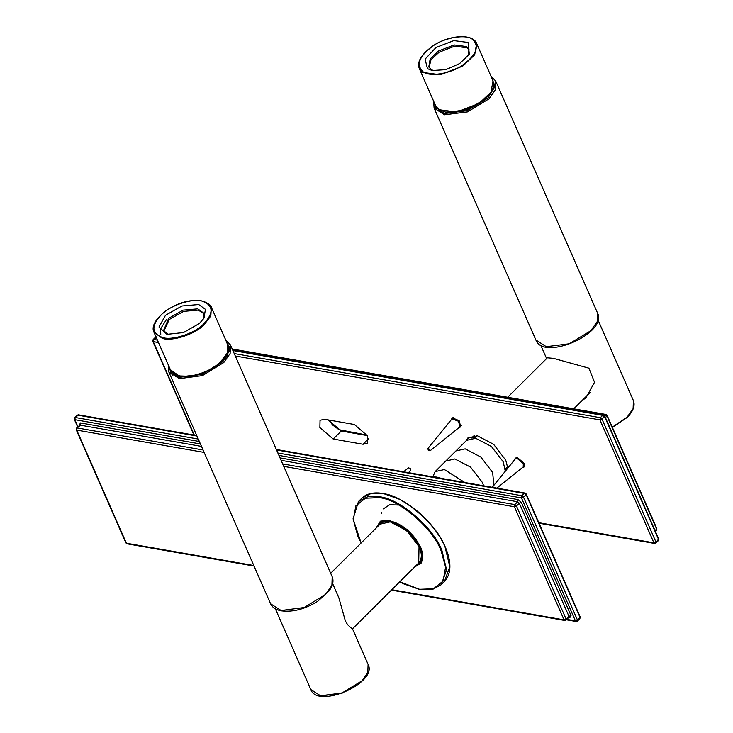 <?xml version="1.0" encoding="UTF-8"?>
<svg xmlns="http://www.w3.org/2000/svg" width="733" height="733" viewBox="0 0 733 733"><rect width="100%" height="100%" fill="white"/><g stroke="black" fill="none" stroke-linecap="round" stroke-linejoin="round"><path stroke-width="1.1" d="M432.708 476.881L436.822 477.073L441.431 478.411M493.84 485.365L492.658 472.464L480.912 457.108L465.198 448.853L455.935 450.914L435.127 471.612L432.827 476.871M464.869 482.516L444.381 469.541L435.127 471.612M473.958 438.068L474.508 435.549L473.765 436.282L473.976 435.549M506.842 469.34L505.294 469.578M505.303 469.807L506.512 469.752M473.802 436.776L473.738 438.059M416.555 565.097L419.368 563.457C425.681 559.499 420.944 542.933 410.755 533.34C401.556 522.858 384.733 517.122 380.17 522.895L377.944 526.267M419.368 563.457L422.437 560.415M506.338 469.963L505.312 470.009M473.536 438.05L473.545 437.482M368.094 664.364C378.146 682.817 317.563 709.407 310.792 689.524L320.523 695.764L341.935 693.033L361.891 680.875L367.819 672.454L368.094 664.364L352.765 629.427L347.625 624.699L345.344 620.915L338.875 597.853L332.654 583.633M546.754 358.41L546.36 357.704L553.516 358.373L588.929 368.186L594.527 382.269L586.07 397.634L581.342 401.244M168.92 366.335L171.531 373.39L179.191 377.019L201.978 374.242L222.585 361.635L227.138 355.963L229.649 347.644L226.231 341.184M227.038 343.026L228.577 345.362L226.983 356.229M179.191 377.019L170.413 370.898L169.735 368.186M171.724 372.978L171.65 371.741M228.366 346.846L229.227 347.735M177.633 375.525L179.475 377.074M226.992 356.211L227.093 353.81M469.147 49.862L467.178 47.801L454.68 46.179L439.094 52.226L430.995 59.712L429.107 67.436M468.396 55.635L468.918 49.23L466.637 46.573L454.139 44.942L438.554 50.989L430.17 58.906L428.796 66.84L431.077 69.498L433.863 70.789M435.998 47.517L453.809 40.608L468.085 42.459L469.312 54.269L459.554 63.615L445.856 69.644L432.241 70.542L427.458 68.664L425.076 59.135L435.998 47.517M203.856 313.66L198.304 310.096L183.644 311.369L169.25 319.496L163.807 331.234M203.096 319.432L203.618 313.028L197.763 308.859L183.094 310.132L168.709 318.259L163.505 330.638L168.572 334.587M199.449 323.445L183.552 332.544L166.95 334.34L158.997 326.964L165.502 315.282L181.949 305.991L198.707 304.534L205.414 309.335L204.012 318.067L199.449 323.445M505.321 470.274L506.109 470.247M474.388 435.668L473.399 438.041M473.765 436.282L471.878 438.087M453.021 417.498L452.857 418.396M414.631 567.012L421.603 562.788L422.657 553.378L420.678 547.194L407.511 529.858L389.223 520.146L380.4 521.163L376.02 528.181M377.055 527.146L379.428 522.574L389.699 520.228M422.593 553.076L420.256 563.631L415.675 565.977M421.2 562.495L419.395 563.43M379.621 523.435L380.574 521.639M324.527 419.267L354.378 424.499L367.691 435.952L367.535 443.254L363.046 444.253L333.194 439.03L319.881 427.577L320.037 420.275L324.527 419.267M655.403 543.144L655.989 542.108L655.403 543.144L653.918 542.851L655.403 543.144L653.918 542.851L655.989 542.108L602.004 419.129L599.933 419.872L600.336 417.691L234.23 353.563M157.412 340.112L153.692 339.452L153.289 341.633L153.105 340.497L153.289 341.633L158.475 342.54M155.497 338.124L153.105 340.497M232.902 350.548L604.212 415.62L604.386 416.756L602.004 419.129L600.336 417.691L602.718 415.327L604.212 415.62L658.197 538.599L657.794 540.771M466.069 440.845L467.892 437.931L477.43 435.796L493.621 444.308L505.724 460.132L507.813 468.149M514.658 459.719L515.226 458.125L517.471 457.63L524.132 463.357L524.049 467.003L522.464 467.572M451.363 419.606L452.224 417.792L459.151 420.669L460.764 426.899L459.17 427.458M604.386 416.756L602.718 415.327L604.212 415.62M232.443 349.494L606.622 415.07L656.264 528.172L655.861 530.344M606.622 415.07L606.796 416.207L605.128 414.777L606.622 415.07L605.128 414.777L604.404 415.492M468.607 437.299L467.352 439.672M505.294 471.255L503.195 461.735L491.357 446.415L475.653 438.27L466.555 440.359L445.737 461.057L454.836 458.959L470.54 467.104L482.378 482.433L483.643 485.805M492.264 487.308L515.29 458.95L517.306 458.501L523.298 463.659L523.234 466.939L496.855 488.114M428.237 450.172L427.907 448.55L429.639 449.274L430.005 450.859L428.237 450.172M427.797 448.642L451.995 418.845L458.491 421.228L459.939 426.835L430.005 450.859M276.552 449.97L525.726 493.657L579.711 616.636L579.308 618.808M525.726 493.657L525.909 494.793L524.242 493.364L525.726 493.657L524.242 493.364L521.859 495.728L277.871 452.994M77.011 416.161L77.597 415.125L196.948 436.034M198.276 439.049L75.206 417.489L74.803 419.67L74.629 418.534M576.926 621.181L577.503 620.145L576.926 621.181L575.442 620.888L576.926 621.181L575.442 620.888L577.503 620.145L523.518 497.166L521.456 497.909L521.859 495.728L523.518 497.166L525.909 494.793M77.597 415.125L75.206 417.489L74.803 419.67L199.349 441.486M203.078 449.98L77.139 427.925L76.736 430.097L76.553 428.961M253.792 565.519L126.378 543.199L126.204 542.063L126.378 543.199L127.872 543.492M565.537 620.164L566.123 619.119L565.537 620.164L564.053 619.871L565.537 620.164L564.053 619.871L566.123 619.119L516.472 506.017L514.401 506.76L514.804 504.588L282.672 463.925M200.43 443.951L80.383 422.923L79.97 425.103L77.139 427.925L76.736 430.097L204.141 452.417M521.374 502.453L519.312 503.195L516.472 506.017L514.804 504.588L517.645 501.766L519.312 503.195L568.955 616.297L568.377 617.342L569.862 617.635L571.025 615.555L521.374 502.453L518.048 499.594L280.024 457.896M408.593 472.657L410.691 470.064L410.26 468.534L408.528 467.819L403.59 471.777M420.806 552.416L418.955 546.543L406.87 530.701L390.643 522.088M418.699 562.971C422.657 558.326 422.107 551.528 417.04 542.576C408.528 529.015 395.902 522.272 390.231 521.823C385.851 521.081 382.47 521.859 380.079 524.141L389.901 521.951C399.192 522.684 415.208 536.455 419.029 546.992L418.699 562.971L352.344 628.951M321.118 695.874L342.1 693.198L361.653 681.296L366.198 675.597M597.954 319.835L633.394 400.566L633.12 408.657L627.182 417.077L612.275 427.156M612.367 427.357L626.953 417.489M225.993 340.653L229.777 350.09L222.814 361.671L202.006 374.407L179.603 377.312L171.238 373.518L168.691 365.813M168.343 365.016L168.801 371.906L179.356 378.622L202.409 375.626L223.812 362.523L230.125 353.517L230.409 344.858L225.645 339.855M230.409 344.858L332.196 576.743L331.921 585.401L325.599 594.417L304.195 607.51L281.151 610.507L270.596 603.79L168.801 371.906M597.496 312.945L597.184 321.668L590.761 330.757L569.275 343.786L546.277 346.682L535.887 339.993C543.41 361.488 608.234 333.039 597.496 312.945L495.7 81.061L490.945 76.058M535.887 339.993L434.101 108.099L444.491 114.788L467.489 111.902L488.966 98.863L495.398 89.783L495.7 81.061M491.293 76.855L495.059 86.357L487.967 98.002L467.086 110.683L444.739 113.487L436.492 109.684L433.982 102.006M472.657 39.518C479.776 46.481 476.294 55.122 462.202 65.42C450.529 73.804 428.915 77.203 422.886 71.614C415.767 64.641 419.249 56.01 433.34 45.703C445.013 37.319 466.637 33.92 472.657 39.518M493.016 80.767L493.483 86.806L491.806 91.158L485.613 98.772L467.865 109.382L447.112 112.607L439.122 109.913L435.704 105.928L438.966 109.721L456.815 112.039L479.08 103.408L491.046 92.101L493.016 80.767L476.642 43.476C472.977 33.388 449.329 34.845 433.221 45.666C421.292 54.26 416.665 61.92 419.331 68.636L422.593 72.43L440.441 74.748L462.715 66.117L474.682 54.81L476.642 43.476L473.381 39.683M445.252 112.122L462.019 111.15L479.006 103.701L491.119 91.992M162.598 337.519C151.319 333.35 151.016 325.635 161.681 314.365C170.587 305.157 192.953 297.919 202.354 301.199C213.633 305.368 213.935 313.092 203.27 324.362C194.364 333.57 171.998 340.808 162.598 337.519M203.911 324.957L210.82 315.969L211.351 307.274C213.028 307.164 204.48 298.074 191.606 300.695C171.183 302.619 148.231 321.613 154.04 332.434L162.405 338.389C171.998 341.734 194.822 334.349 203.911 324.957M178.779 375.672L170.404 369.725C169.46 370.724 172.356 372.785 179.09 375.928L190.149 376.304C201.648 374.627 211.69 370.055 220.276 362.606C224.637 358.593 227.276 354.598 228.192 350.612L227.716 344.565L227.184 353.251L220.285 362.249C211.196 371.64 188.372 379.025 178.779 375.672M179.402 375.8C188.802 379.08 211.168 371.842 220.074 362.633M445.142 547.276L449.796 566.636L444.427 581.507C451.446 573.802 451.72 562.275 445.27 546.946C435.53 526.578 420.449 510.745 400.026 499.466L383.322 493.529C373.94 491.889 366.72 493.474 361.69 498.303L370.99 493.538L382.736 493.602C402.646 495.178 436.969 524.7 445.142 547.276M445.068 546.818C436.987 524.48 403.031 495.279 383.332 493.721M399.723 581.837L403.04 583.624L419.954 589.552L432.589 589.396L441.211 584.705L446.58 569.834L441.926 550.474C433.753 527.897 399.43 498.376 379.52 496.8L367.774 496.736L358.474 501.5L353.059 518.836L361.112 543.006M361.195 542.924L357.832 536.19L353.352 519.834L355.807 505.935L365.437 498.202L379.355 497.67C399.054 499.228 433.011 528.438 441.101 550.776L445.582 567.122L443.126 581.031L433.487 588.755L419.569 589.286L399.806 581.755M421.475 562.064L420.687 562.156M328.091 419.899L341.257 431.013L342.742 431.306M333.194 439.03L341.257 431.013L367.535 435.613M368.562 438.774L363.046 444.253M235.293 356L599.933 419.872L653.918 542.851L538.828 522.693M194.327 435.118L153.289 341.633M658.371 539.735L655.989 542.108M656.447 529.308L655.064 530.674M605.421 417.572L606.796 416.207M126.378 543.199L76.736 430.097M283.744 466.362L514.401 506.76L564.053 619.871L391.816 589.699M278.943 455.431L521.456 497.909L575.442 620.888L566.774 619.367M77.9 426.725L74.803 419.67M579.895 617.772L577.503 620.145M568.716 617.433L569.862 617.635M80.383 422.923L79.347 425.296M571.025 615.555L568.955 616.297L566.123 619.119M518.048 499.594L517.645 501.766L281.096 460.333M79.393 426.139L79.97 425.103L201.502 446.388M380.079 524.141L330.675 573.27M505.266 469.166L507.685 466.765M474.37 438.105L476.789 435.695M507.685 397.259L547.615 357.548M590.239 392.393L573.719 408.822M379.877 523.179L382.653 520.412M310.792 689.524L275.351 608.784M546.332 357.933L540.642 344.986M633.394 400.566C635.309 405.633 633.239 411.25 627.182 417.444L612.403 427.44M160.793 334.184L160.335 329.227L166.464 319.496M171.485 373.344L172.365 375.342M270.596 603.79C272.355 607.529 276.002 609.893 281.554 610.864C293.09 612.275 305.148 609.077 317.756 601.271L329.099 590.899C332.864 585.685 333.891 580.967 332.196 576.743M434.101 108.099L433.634 101.218M435.704 105.928L419.331 68.636M154.04 332.434L170.404 369.725M227.716 344.565L211.351 307.274M361.69 498.303L358.474 501.5M441.211 584.705L444.427 581.507M367.297 435.127L339.012 429.694L332.525 424.929L328.897 420.036M539.057 523.215L654.596 543.455L655.971 543.016L658.353 540.652L658.683 538.911L604.698 415.932L603.534 415.015L232.691 350.053M156.889 336.777L155.515 337.207L153.124 339.581L152.803 341.321L193.943 435.054M232.224 349L605.944 414.466L607.107 415.382L656.75 528.484L656.429 530.225L655.339 531.297M524.626 465.556L523.234 466.939M516.683 457.566L515.29 458.95M453.388 417.462L451.995 418.845M461.332 425.452L459.939 426.835M276.332 449.485L525.057 493.052L526.212 493.969L580.197 616.948L579.867 618.689L577.485 621.053L576.111 621.492L566.362 619.779M77.661 426.973L74.317 419.358L74.647 417.618L77.029 415.245L78.404 414.814L196.737 435.549M391.404 590.111L564.731 620.466L566.105 620.036L569.193 617.03M79.705 425.314L76.571 428.045L76.241 429.785L125.893 542.887L127.056 543.804L254.021 566.041M381.233 513.558L381.618 512.211M383.377 508.885L389.644 504.735L400.649 505.083"/></g></svg>
